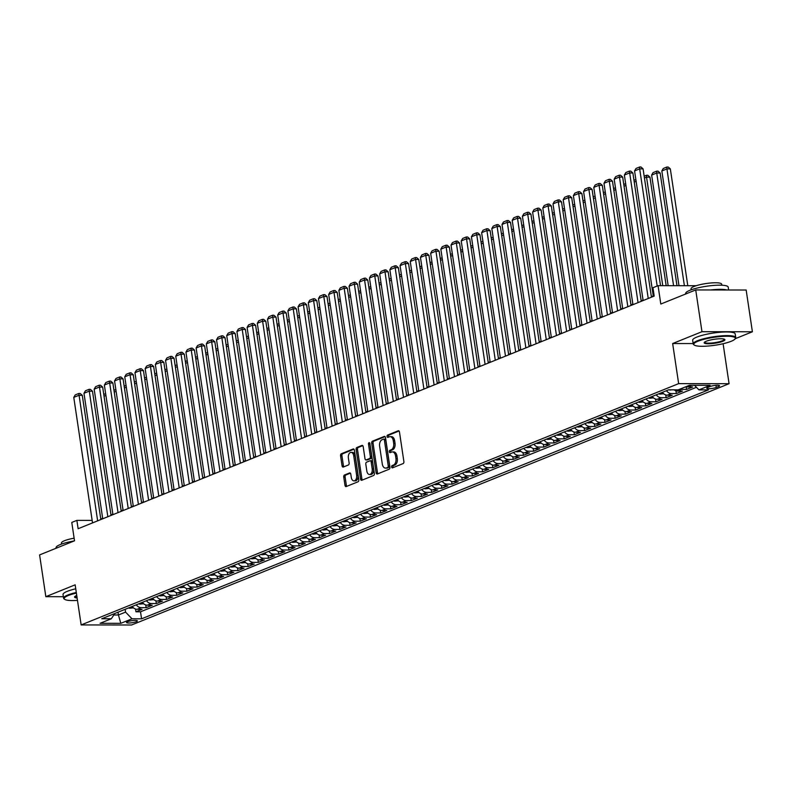 <?xml version="1.0" encoding="UTF-8"?>
<svg xmlns="http://www.w3.org/2000/svg" width="792" height="792" viewBox="0 0 792 792"><rect width="100%" height="100%" fill="white"/><g stroke="black" fill="none" stroke-linecap="round" stroke-linejoin="round"><path stroke-width="1.19" d="M391.624 467.003A1.178 0.723 -89.9 0 0 392.495 467.864L403.128 463.567A1.693 1.03 -89.9 0 0 403.88 461.528L399.475 432.016A1.693 1.03 -89.9 0 0 398.475 430.729A1.693 1.03 -89.9 0 0 398.228 430.779L387.595 435.075A1.178 0.723 -89.9 0 0 387.932 437.372L389.308 436.818A5.405 3.297 -89.9 0 1 390.1 436.659A5.405 3.297 -89.9 0 1 393.297 440.768L393.664 443.223A5.405 3.297 -89.9 0 1 391.248 449.767L389.872 450.321A1.178 0.723 -89.9 0 0 390.218 452.618L391.594 452.064A5.405 3.297 -89.9 0 1 392.387 451.905A5.405 3.297 -89.9 0 1 395.574 456.014L395.941 458.479A5.405 3.297 -89.9 0 1 393.525 465.013L392.149 465.567A1.178 0.723 -89.9 0 0 391.624 467.003M392.387 451.905L393.743 451.905A5.405 3.297 -89.9 0 1 396.94 456.014L397.307 458.479A5.405 3.297 -89.9 0 1 394.891 465.013L393.515 465.577A1.178 0.723 -89.9 0 0 393.188 467.587M399.039 431.006L388.951 435.075A1.178 0.723 -89.9 0 0 388.634 437.085M390.1 436.659L391.466 436.659A5.405 3.297 -89.9 0 1 394.663 440.768L395.03 443.233A5.405 3.297 -89.9 0 1 392.614 449.767L391.238 450.321A1.178 0.723 -89.9 0 0 390.911 452.331M136.333 621.7A5.504 1.049 171.5 0 0 137.412 620.878A5.504 1.049 171.5 0 0 133.61 620.453A5.504 1.049 171.5 0 0 127.611 621.69A5.504 1.049 171.5 0 0 126.522 622.512A5.504 1.049 171.5 0 0 130.324 622.938A5.504 1.049 171.5 0 0 136.333 621.7M344.5 474.992A1.693 1.03 -89.9 0 0 343.748 477.031L344.985 485.318A1.693 1.03 -89.9 0 0 345.985 486.595A1.693 1.03 -89.9 0 0 346.233 486.545L358.043 481.783A1.693 1.03 -89.9 0 0 358.796 479.734L354.39 450.222A1.693 1.03 -89.9 0 0 353.39 448.935A1.693 1.03 -89.9 0 0 353.143 448.985L341.332 453.757A1.693 1.03 -89.9 0 0 340.57 455.796L342.065 465.805A1.693 1.03 -89.9 0 0 343.065 467.082A1.693 1.03 -89.9 0 0 343.312 467.042L348.371 464.993A1.693 1.03 -89.9 0 0 349.123 462.954L348.381 457.994A4.514 2.752 -89.9 0 1 351.064 452.39A4.514 2.752 -89.9 0 1 353.737 455.826L356.638 475.259A4.514 2.752 -89.9 0 1 353.955 480.863A4.514 2.752 -89.9 0 1 351.292 477.428L350.807 474.18A1.693 1.03 -89.9 0 0 349.807 472.903A1.693 1.03 -89.9 0 0 349.559 472.953L344.5 474.992L345.866 474.992A1.693 1.03 -89.9 0 0 345.114 477.031L346.352 485.318A1.693 1.03 -89.9 0 0 346.787 486.328M735.253 338.699L752.4 331.779L701.969 331.7L695.722 289.941L660.805 304.039L658.053 285.665L652.954 287.724L654.202 296.079L78.121 528.729L76.874 520.374L71.775 522.433L74.517 540.807L39.6 554.915L45.837 596.673L63.37 596.703M701.969 331.7L672.656 343.54L678.645 383.635L81.15 624.928L75.151 584.833L45.837 596.673M376.111 472.745A1.693 1.03 -89.9 0 0 377.111 474.032A1.693 1.03 -89.9 0 0 377.358 473.982L389.169 469.21A1.693 1.03 -89.9 0 0 389.921 467.171L385.516 437.649A1.693 1.03 -89.9 0 0 384.516 436.372A1.693 1.03 -89.9 0 0 384.268 436.422L372.458 441.184A1.693 1.03 -89.9 0 0 371.695 443.233L376.111 472.745L377.477 472.745A1.693 1.03 -89.9 0 0 377.913 473.755M373.606 475.497L361.796 480.269A1.693 1.03 -89.9 0 1 361.548 480.318A1.693 1.03 -89.9 0 1 360.548 479.031L356.133 449.519A1.693 1.03 -89.9 0 1 356.895 447.47L361.944 445.431A1.693 1.03 -89.9 0 1 362.192 445.381A1.693 1.03 -89.9 0 1 363.191 446.668L364.983 458.637A1.693 1.03 -89.9 0 0 365.983 459.924A1.693 1.03 -89.9 0 0 366.231 459.875L369.577 458.518A1.693 1.03 -89.9 0 0 370.339 456.469L368.478 444.015A1.178 0.723 -89.9 0 1 369.874 443.441L374.359 473.448A1.693 1.03 -89.9 0 1 373.606 475.497M695.722 289.941L746.163 290.02L752.4 331.779M135.531 609.048L135.947 611.79L142.065 609.325L137.085 609.315L141.164 607.672A6.881 5.296 -112 0 1 136.274 604.821M145.728 604.93L146.144 607.672L152.262 605.207L147.282 605.197L151.361 603.553A6.881 5.296 -112 0 1 146.47 600.702M155.925 600.821L156.341 603.563L162.459 601.088L157.479 601.078L161.558 599.435A6.881 5.296 -112 0 1 156.667 596.584M166.122 596.703L166.538 599.445L172.656 596.97L167.676 596.96L171.755 595.317A6.881 5.296 -112 0 1 166.865 592.466M176.319 592.584L176.725 595.327L182.843 592.852L177.873 592.842L181.952 591.198A6.881 5.296 -112 0 1 177.061 588.347M186.516 588.466L186.922 591.208L193.04 588.733L188.07 588.723L192.149 587.08A6.881 5.296 -112 0 1 187.258 584.229M196.713 584.347L197.119 587.09L203.237 584.615L198.267 584.615L202.346 582.962A6.881 5.296 -112 0 1 197.456 580.11M206.91 580.229L207.316 582.971L213.434 580.496L208.464 580.496L212.543 578.843A6.881 5.296 -112 0 1 207.653 575.992M217.107 576.111L217.513 578.853L223.631 576.378L218.661 576.378L222.74 574.725A6.881 5.296 -112 0 1 217.85 571.873M227.304 571.992L227.71 574.735L233.828 572.269L228.848 572.26L232.927 570.606A6.881 5.296 -112 0 1 228.046 567.755M237.501 567.874L237.907 570.616L244.025 568.151L239.045 568.141L243.124 566.488A6.881 5.296 -112 0 1 238.234 563.637M247.698 563.755L248.104 566.498L254.222 564.033L249.242 564.023L253.321 562.379A6.881 5.296 -112 0 1 248.431 559.518M257.885 559.637L258.301 562.379L264.419 559.914L259.439 559.904L263.518 558.261A6.881 5.296 -112 0 1 258.628 555.41M268.082 555.519L268.498 558.261L274.616 555.796L269.636 555.786L273.715 554.143A6.881 5.296 -112 0 1 268.825 551.291M278.279 551.4L278.695 554.143L284.813 551.678L279.833 551.668L283.912 550.024A6.881 5.296 -112 0 1 279.022 547.173M288.476 547.292L288.892 550.034L295.01 547.559L290.03 547.549L294.109 545.906A6.881 5.296 -112 0 1 289.219 543.055M298.673 543.173L299.079 545.916L305.197 543.441L300.227 543.431L304.306 541.787A6.881 5.296 -112 0 1 299.416 538.936M308.87 539.055L309.276 541.797L315.394 539.322L310.424 539.312L314.503 537.669A6.881 5.296 -112 0 1 309.613 534.818M319.067 534.937L319.473 537.679L325.591 535.204L320.621 535.194L324.7 533.551A6.881 5.296 -112 0 1 319.81 530.699M329.264 530.818L329.67 533.561L335.788 531.086L330.818 531.086L334.897 529.432A6.881 5.296 -112 0 1 330.007 526.581M339.461 526.7L339.867 529.442L345.985 526.967L341.015 526.967L345.094 525.314A6.881 5.296 -112 0 1 340.204 522.463M349.658 522.581L350.064 525.324L356.182 522.849L351.202 522.849L355.281 521.195A6.881 5.296 -112 0 1 350.401 518.344M359.855 518.463L360.261 521.205L366.379 518.74L361.399 518.73L365.478 517.077A6.881 5.296 -112 0 1 360.588 514.226M370.052 514.345L370.458 517.087L376.576 514.622L371.596 514.612L375.675 512.959A6.881 5.296 -112 0 1 370.785 510.107M380.239 510.226L380.655 512.968L386.773 510.503L381.793 510.493L385.872 508.85A6.881 5.296 -112 0 1 380.982 505.989M390.436 506.108L390.852 508.85L396.97 506.385L391.99 506.375L396.069 504.732A6.881 5.296 -112 0 1 391.179 501.88M400.633 501.989L401.049 504.732L407.167 502.267L402.188 502.257L406.266 500.613A6.881 5.296 -112 0 1 401.376 497.762M410.83 497.871L411.246 500.613L417.364 498.148L412.385 498.138L416.463 496.495A6.881 5.296 -112 0 1 411.573 493.644M421.027 493.762L421.433 496.505L427.551 494.03L422.582 494.02L426.66 492.377A6.881 5.296 -112 0 1 421.77 489.525M431.224 489.644L431.63 492.386L437.748 489.911L432.778 489.901L436.857 488.258A6.881 5.296 -112 0 1 431.967 485.407M441.421 485.526L441.827 488.268L447.945 485.793L442.976 485.783L447.054 484.14A6.881 5.296 -112 0 1 442.164 481.288M451.618 481.407L452.024 484.15L458.142 481.675L453.173 481.665L457.251 480.021A6.881 5.296 -112 0 1 452.361 477.17M461.815 477.289L462.221 480.031L468.339 477.556L463.37 477.556L467.448 475.903A6.881 5.296 -112 0 1 462.558 473.052M472.012 473.171L472.418 475.913L478.536 473.438L473.557 473.438L477.635 471.784A6.881 5.296 -112 0 1 472.755 468.933M482.209 469.052L482.615 471.794L488.733 469.319L483.754 469.319L487.832 467.666A6.881 5.296 -112 0 1 482.942 464.815M492.406 464.934L492.812 467.676L498.93 465.211L493.951 465.201L498.029 463.548A6.881 5.296 -112 0 1 493.139 460.697M502.593 460.815L503.009 463.558L509.127 461.092L504.148 461.083L508.226 459.429A6.881 5.296 -112 0 1 503.336 456.578M512.79 456.697L513.206 459.439L519.324 456.974L514.345 456.964L518.423 455.321A6.881 5.296 -112 0 1 513.533 452.46M522.987 452.578L523.403 455.321L529.521 452.856L524.542 452.846L528.62 451.202A6.881 5.296 -112 0 1 523.73 448.351M533.184 448.46L533.6 451.202L539.718 448.737L534.739 448.727L538.817 447.084A6.881 5.296 -112 0 1 533.927 444.233M543.381 444.342L543.787 447.084L549.905 444.619L544.936 444.609L549.014 442.966A6.881 5.296 -112 0 1 544.124 440.114M553.578 440.223L553.984 442.976L560.102 440.5L555.133 440.491L559.211 438.847A6.881 5.296 -112 0 1 554.321 435.996M563.775 436.115L564.181 438.857L570.299 436.382L565.33 436.372L569.408 434.729A6.881 5.296 -112 0 1 564.518 431.878M573.972 431.996L574.378 434.739L580.496 432.264L575.527 432.254L579.605 430.61A6.881 5.296 -112 0 1 574.715 427.759M584.169 427.878L584.575 430.62L590.693 428.145L585.724 428.135L589.802 426.492A6.881 5.296 -112 0 1 584.912 423.641M594.366 423.76L594.772 426.502L600.89 424.027L595.911 424.027L599.989 422.374A6.881 5.296 -112 0 1 595.109 419.522M604.563 419.641L604.969 422.383L611.087 419.908L606.108 419.908L610.187 418.255A6.881 5.296 -112 0 1 605.296 415.404M614.75 415.523L615.166 418.265L621.284 415.79L616.305 415.79L620.384 414.137A6.881 5.296 -112 0 1 615.493 411.286M624.947 411.404L625.363 414.147L631.481 411.682L626.502 411.672L630.581 410.018A6.881 5.296 -112 0 1 625.69 407.167M635.144 407.286L635.56 410.028L641.678 407.563L636.699 407.553L640.778 405.9A6.881 5.296 -112 0 1 635.887 403.049M645.341 403.168L645.757 405.91L651.875 403.445L646.896 403.435L650.974 401.792A6.881 5.296 -112 0 1 646.084 398.93M655.538 399.049L655.954 401.792L662.072 399.326L657.093 399.317L661.172 397.673A6.881 5.296 -112 0 1 656.281 394.822M665.735 394.931L666.141 397.673L672.26 395.208L667.29 395.198L671.368 393.555A6.881 5.296 -112 0 1 666.478 390.703M675.932 390.812L676.338 393.555L682.457 391.09L677.487 391.08L681.566 389.436A6.881 5.296 -112 0 1 679.922 389.139M686.129 386.694L686.535 389.446L692.654 386.971L687.684 386.961A6.881 5.296 -112 0 1 686.04 386.664M710.048 386.536L707.801 387.437A5.336 1.02 171.5 0 0 706.751 388.228A5.336 1.02 171.5 0 0 710.434 388.654A5.336 1.02 171.5 0 0 716.255 387.446L718.502 386.546A5.336 1.02 171.5 0 0 719.552 385.753A5.336 1.02 171.5 0 0 715.869 385.328A5.336 1.02 171.5 0 0 710.048 386.536M678.645 383.635L729.076 383.704L131.581 624.997L81.15 624.928M135.947 611.79L140.511 611.8L141.56 618.819L708.464 389.872L698.93 389.862L694.534 385.308L691.763 385.318A6.881 5.296 -112 0 1 691.436 385.308M141.56 618.819L132.016 618.799L120.8 623.334L100.079 623.304L111.296 618.77L101.762 618.76L668.666 389.812L678.209 389.832L689.426 385.298L710.137 385.328L698.93 389.862M686.535 389.446L681.566 389.436M676.338 393.555L671.368 393.555M666.141 397.673L661.172 397.673M655.954 401.792L650.974 401.792M645.757 405.91L640.778 405.9M635.56 410.028L630.581 410.018M625.363 414.147L620.384 414.137M615.166 418.265L610.187 418.255M604.969 422.383L599.989 422.374M594.772 426.502L589.802 426.492M584.575 430.62L579.605 430.61M574.378 434.739L569.408 434.729M564.181 438.857L559.211 438.847M553.984 442.976L549.014 442.966M543.787 447.084L538.817 447.084M533.6 451.202L528.62 451.202M523.403 455.321L518.423 455.321M513.206 459.439L508.226 459.429M503.009 463.558L498.029 463.548M492.812 467.676L487.832 467.666M482.615 471.794L477.635 471.784M472.418 475.913L467.448 475.903M462.221 480.031L457.251 480.021M452.024 484.15L447.054 484.14M441.827 488.268L436.857 488.258M431.63 492.386L426.66 492.377M421.433 496.505L416.463 496.495M411.246 500.613L406.266 500.613M401.049 504.732L396.069 504.732M390.852 508.85L385.872 508.85M380.655 512.968L375.675 512.959M370.458 517.087L365.478 517.077M360.261 521.205L355.281 521.195M350.064 525.324L345.094 525.314M339.867 529.442L334.897 529.432M329.67 533.561L324.7 533.551M319.473 537.679L314.503 537.669M309.276 541.797L304.306 541.787M299.079 545.916L294.109 545.906M288.892 550.034L283.912 550.024M278.695 554.143L273.715 554.143M268.498 558.261L263.518 558.261M258.301 562.379L253.321 562.379M248.104 566.498L243.124 566.488M237.907 570.616L232.927 570.606M227.71 574.735L222.74 574.725M217.513 578.853L212.543 578.843M207.316 582.971L202.346 582.962M197.119 587.09L192.149 587.08M186.922 591.208L181.952 591.198M176.725 595.327L171.755 595.317M166.538 599.445L161.558 599.435M156.341 603.563L151.361 603.553M146.144 607.672L141.164 607.672M140.511 611.8L696.445 387.288M118.008 612.196L118.434 614.998L125.572 612.117L125.146 609.315M723.106 343.718L729.076 383.704M92.159 520.394L76.874 520.374M653.251 295.901L651.361 296.663M643.054 300.019L641.164 300.782M632.857 304.138L630.967 304.89M622.661 308.246L620.77 309.009M612.463 312.365L610.582 313.127M602.267 316.483L600.386 317.245M592.069 320.602L590.188 321.364M581.872 324.72L579.991 325.482M571.676 328.838L569.794 329.601M561.478 332.957L559.597 333.719M551.282 337.075L549.401 337.837M541.094 341.194L539.203 341.956M530.897 345.312L529.007 346.074M520.7 349.43L518.809 350.193M510.503 353.549L508.613 354.311M500.306 357.667L498.416 358.42M490.109 361.776L488.228 362.538M479.912 365.894L478.031 366.656M469.715 370.012L467.834 370.775M459.518 374.131L457.637 374.893M449.321 378.249L447.44 379.012M439.124 382.368L437.243 383.13M428.927 386.486L427.046 387.248M418.74 390.605L416.849 391.367M408.543 394.723L406.652 395.485M398.346 398.841L396.455 399.604M388.149 402.96L386.258 403.722M377.952 407.078L376.061 407.84M367.755 411.197L365.874 411.949M357.558 415.315L355.677 416.067M347.361 419.423L345.48 420.186M337.164 423.542L335.283 424.304M326.967 427.66L325.086 428.423M316.77 431.779L314.889 432.541M306.573 435.897L304.692 436.659M296.386 440.015L294.495 440.778M286.189 444.134L284.298 444.896M275.992 448.252L274.101 449.014M265.795 452.371L263.904 453.133M255.598 456.489L253.707 457.251M245.401 460.607L243.52 461.37M235.204 464.726L233.323 465.478M225.007 468.844L223.126 469.597M214.81 472.953L212.929 473.715M204.613 477.071L202.732 477.833M194.416 481.19L192.535 481.952M184.219 485.308L182.338 486.07M174.032 489.426L172.141 490.189M163.835 493.545L161.944 494.307M153.638 497.663L151.747 498.425M143.441 501.781L141.55 502.544M133.244 505.9L131.353 506.662M123.047 510.018L121.166 510.781M112.85 514.137L110.969 514.899M102.653 518.255L100.772 519.008M696.158 285.724L658.053 285.665M113.82 614.988L118.434 614.998L120.8 623.334M674.121 389.822A6.881 5.296 68 0 0 677.487 391.08M662.399 392.347A6.881 5.296 68 0 0 667.29 395.198M652.202 396.465A6.881 5.296 68 0 0 657.093 399.317M642.005 400.584A6.881 5.296 68 0 0 646.896 403.435M631.808 404.702A6.881 5.296 68 0 0 636.699 407.553M621.611 408.82A6.881 5.296 68 0 0 626.502 411.672M611.414 412.939A6.881 5.296 68 0 0 616.305 415.79M601.217 417.047A6.881 5.296 68 0 0 606.108 419.908M591.03 421.166A6.881 5.296 68 0 0 595.911 424.027M580.833 425.284A6.881 5.296 68 0 0 585.724 428.135M570.636 429.403A6.881 5.296 68 0 0 575.527 432.254M560.439 433.521A6.881 5.296 68 0 0 565.33 436.372M550.242 437.639A6.881 5.296 68 0 0 555.133 440.491M540.045 441.758A6.881 5.296 68 0 0 544.936 444.609M529.848 445.876A6.881 5.296 68 0 0 534.739 448.727M519.651 449.995A6.881 5.296 68 0 0 524.542 452.846M509.454 454.113A6.881 5.296 68 0 0 514.345 456.964M499.257 458.231A6.881 5.296 68 0 0 504.148 461.083M489.06 462.35A6.881 5.296 68 0 0 493.951 465.201M478.863 466.468A6.881 5.296 68 0 0 483.754 469.319M468.676 470.587A6.881 5.296 68 0 0 473.557 473.438M458.479 474.695A6.881 5.296 68 0 0 463.37 477.556M448.282 478.813A6.881 5.296 68 0 0 453.173 481.665M438.085 482.932A6.881 5.296 68 0 0 442.976 485.783M427.888 487.05A6.881 5.296 68 0 0 432.778 489.901M417.691 491.169A6.881 5.296 68 0 0 422.582 494.02M407.494 495.287A6.881 5.296 68 0 0 412.385 498.138M397.297 499.405A6.881 5.296 68 0 0 402.188 502.257M387.1 503.524A6.881 5.296 68 0 0 391.99 506.375M376.903 507.642A6.881 5.296 68 0 0 381.793 510.493M366.706 511.761A6.881 5.296 68 0 0 371.596 514.612M356.509 515.879A6.881 5.296 68 0 0 361.399 518.73M346.322 519.997A6.881 5.296 68 0 0 351.202 522.849M336.125 524.116A6.881 5.296 68 0 0 341.015 526.967M325.928 528.224A6.881 5.296 68 0 0 330.818 531.086M315.731 532.343A6.881 5.296 68 0 0 320.621 535.194M305.534 536.461A6.881 5.296 68 0 0 310.424 539.312M295.337 540.58A6.881 5.296 68 0 0 300.227 543.431M285.14 544.698A6.881 5.296 68 0 0 290.03 547.549M274.943 548.816A6.881 5.296 68 0 0 279.833 551.668M264.746 552.935A6.881 5.296 68 0 0 269.636 555.786M254.549 557.053A6.881 5.296 68 0 0 259.439 559.904M244.352 561.172A6.881 5.296 68 0 0 249.242 564.023M234.155 565.29A6.881 5.296 68 0 0 239.045 568.141M223.968 569.408A6.881 5.296 68 0 0 228.848 572.26M213.771 573.527A6.881 5.296 68 0 0 218.661 576.378M203.574 577.645A6.881 5.296 68 0 0 208.464 580.496M193.377 581.754A6.881 5.296 68 0 0 198.267 584.615M183.18 585.872A6.881 5.296 68 0 0 188.07 588.723M172.983 589.99A6.881 5.296 68 0 0 177.873 592.842M162.786 594.109A6.881 5.296 68 0 0 167.676 596.96M152.589 598.227A6.881 5.296 68 0 0 157.479 601.078M142.392 602.346A6.881 5.296 68 0 0 147.282 605.197M111.296 618.77L114.83 613.473M132.195 606.464A6.881 5.296 68 0 0 137.085 609.315M125.572 612.117L132.016 618.799M672.656 343.54L693.149 343.57M385.07 436.639L373.814 441.184A1.693 1.03 -89.9 0 0 373.062 443.233L377.477 472.745M387.724 467.359A1.178 0.723 -89.9 0 0 388.248 465.934L384.377 440.025A1.178 0.723 -89.9 0 0 383.506 439.154L382.061 439.748A5.405 3.297 -89.9 0 0 379.635 446.282L382.288 463.993A5.405 3.297 -89.9 0 0 385.476 468.102A5.405 3.297 -89.9 0 0 386.268 467.943L389.09 467.359A1.178 0.723 -89.9 0 0 389.615 465.934L388.248 465.934M383.853 439.154L384.872 439.164A1.178 0.723 -89.9 0 1 385.744 440.025L389.615 465.934M385.476 468.102L386.842 468.102A5.405 3.297 -89.9 0 0 387.635 467.943L386.268 467.943M389.09 467.359L387.635 467.943M362.756 445.658L358.251 447.47A1.693 1.03 -89.9 0 0 357.499 449.519L361.914 479.031A1.693 1.03 -89.9 0 0 362.35 480.041M367.092 459.875A1.693 1.03 -89.9 0 0 367.339 459.924A1.693 1.03 -89.9 0 0 367.587 459.875L370.943 458.518A1.693 1.03 -89.9 0 0 371.695 456.479L369.834 444.015L368.478 444.015M369.854 443.342A1.178 0.723 -89.9 0 0 369.834 444.015M366.835 471.052A4.514 2.752 -89.9 0 0 369.508 474.487A4.514 2.752 -89.9 0 0 372.19 468.894L371.171 462.043A1.693 1.03 -89.9 0 0 370.171 460.766A1.693 1.03 -89.9 0 0 369.923 460.815L366.567 462.162A1.693 1.03 -89.9 0 0 365.815 464.211L366.835 471.052M369.508 474.487L370.874 474.497A4.514 2.752 -89.9 0 0 373.557 468.894L372.19 468.894M371.29 460.815A1.693 1.03 -89.9 0 1 371.537 460.766A1.693 1.03 -89.9 0 1 372.537 462.053L373.557 468.894M350.371 473.171L345.866 474.992M353.955 480.863L355.321 480.863A4.514 2.752 -89.9 0 0 358.004 475.259L356.638 475.259M351.064 452.39L352.43 452.4A4.514 2.752 -89.9 0 1 355.103 455.836L358.004 475.259M353.945 449.212L342.688 453.757A1.693 1.03 -89.9 0 0 341.936 455.806L343.431 465.805A1.693 1.03 -89.9 0 0 343.867 466.815M687.793 285.714L670.339 168.904L666.933 168.904L684.387 285.704M678.982 285.704L661.835 170.963L663.29 168.478L666.864 167.043L668.23 167.043L670.339 168.904M666.864 167.043L666.933 168.904L661.835 170.963M653.331 296.436L634.57 170.914L639.669 168.864L643.074 168.864L640.966 167.003L639.599 167.003L639.669 168.864L657.182 286.021M660.528 285.674L643.074 168.864M634.57 170.914L636.035 168.439L639.599 167.003M731.184 341.293A20.988 4 171.5 0 0 735.035 338.996A20.988 4 171.5 0 0 722.72 336.382A20.988 4 171.5 0 0 697.92 341.243A20.988 4 171.5 0 0 694.297 345.074A20.988 4 171.5 0 0 710.236 345.837A20.988 4 171.5 0 0 731.184 341.293M694.297 345.074L693.733 344.668A21.503 4.089 -8.5 0 1 693.208 343.946A21.503 4.089 -8.5 0 1 697.435 340.738A21.503 4.089 -8.5 0 1 720.908 335.897A21.503 4.089 -8.5 0 1 735.748 337.59A21.503 4.089 -8.5 0 1 735.461 338.432L735.035 338.996M722.868 341.283A10.494 2 -8.5 0 1 710.464 343.718A10.494 2 -8.5 0 1 704.316 342.411A10.494 2 -8.5 0 1 706.236 341.253A10.494 2 -8.5 0 1 716.711 338.986A10.494 2 -8.5 0 1 724.68 339.362A10.494 2 -8.5 0 1 722.868 341.283M704.613 342.114A9.979 1.901 171.5 0 0 704.603 342.243A9.979 1.901 171.5 0 0 711.493 343.025A9.979 1.901 171.5 0 0 722.383 340.778A9.979 1.901 171.5 0 0 724.343 339.293A9.979 1.901 171.5 0 0 724.304 339.174M685.743 293.971L685.664 293.495A21.503 4.089 -8.5 0 1 689.901 290.298A21.503 4.089 -8.5 0 1 713.364 285.447A21.503 4.089 -8.5 0 1 728.204 287.14L728.63 289.991M710.612 289.961A21.503 4.089 -8.5 0 1 726.898 289.991M691.208 289.803L691.05 288.763A15.484 2.95 -8.5 0 1 694.099 286.457A15.484 2.95 -8.5 0 1 710.988 282.972A15.484 2.95 -8.5 0 1 721.68 284.189L721.829 285.219M693.208 343.946L692.654 340.273A21.503 4.089 -8.5 0 1 696.891 337.065A21.503 4.089 -8.5 0 1 720.354 332.224A21.503 4.089 -8.5 0 1 735.194 333.917L735.748 337.59M76.388 593.089A20.988 4 171.5 0 0 68.31 595.505A20.988 4 171.5 0 0 64.687 599.346A20.988 4 171.5 0 0 77.477 600.376M64.687 599.346L64.112 598.94A21.503 4.089 -8.5 0 1 63.598 598.207A21.503 4.089 -8.5 0 1 67.825 595.01A21.503 4.089 -8.5 0 1 76.299 592.475M77.121 597.99A10.494 2 -8.5 0 1 74.695 596.673A10.494 2 -8.5 0 1 76.626 595.525A10.494 2 -8.5 0 1 76.745 595.475M74.992 596.386A9.979 1.901 171.5 0 0 74.992 596.505A9.979 1.901 171.5 0 0 77.022 597.326M56.123 548.242L56.054 547.767A21.503 4.089 -8.5 0 1 60.281 544.559A21.503 4.089 -8.5 0 1 74.181 540.946M61.588 544.064L61.439 543.035A15.484 2.95 -8.5 0 1 64.479 540.728A15.484 2.95 -8.5 0 1 74.131 538.184M63.598 598.207L63.043 594.535A21.503 4.089 -8.5 0 1 67.27 591.337A21.503 4.089 -8.5 0 1 75.745 588.803M676.982 285.694L660.142 173.022L656.736 173.022L673.576 285.694M668.161 285.684L651.638 175.082L653.093 172.597L656.667 171.161L658.033 171.161L660.142 173.022M656.667 171.161L656.736 173.022L651.638 175.082M666.171 285.684L649.945 177.141L646.539 177.141L662.755 285.674M671.824 389.822L670.151 390.001A4.564 3.505 -112 0 1 669.161 389.812M644.173 176.2L646.47 175.28L646.539 177.141L644.441 177.982M646.47 175.28L647.836 175.28L649.945 177.141M663.647 393.723L659.954 394.119A4.564 3.505 -112 0 1 658.706 393.832M660.647 393.05A4.564 3.505 68 0 0 660.835 393.129L662.062 392.634A4.564 3.505 -112 0 1 661.874 392.555M636.124 181.338L634.243 182.101M633.976 180.319L635.857 179.556M653.459 397.832L649.757 398.237A4.564 3.505 -112 0 1 648.509 397.95M650.45 397.168A4.564 3.505 68 0 0 650.638 397.247L651.865 396.752A4.564 3.505 -112 0 1 651.677 396.673M625.928 185.457L624.047 186.219M623.779 184.437L625.66 183.675M643.134 300.554L624.373 175.032L629.472 172.973L632.877 172.983L630.769 171.121L629.402 171.112L648.232 298.495M651.44 297.198L632.877 172.983M624.373 175.032L625.838 172.557L629.402 171.112M632.937 304.673L614.176 179.15L619.275 177.091L622.68 177.101L620.572 175.24L619.205 175.23L638.035 302.613M641.243 301.316L622.68 177.101M614.176 179.15L615.641 176.675L619.205 175.23M622.74 308.791L603.979 183.269L609.078 181.21L612.483 181.22L610.375 179.348L609.008 179.348L627.838 306.732M631.046 305.435L612.483 181.22M603.979 183.269L605.444 180.794L609.008 179.348M612.543 312.909L593.782 187.387L598.881 185.328L602.286 185.338L600.178 183.467L598.811 183.467L617.641 310.85M620.859 309.553L602.286 185.338M593.782 187.387L595.247 184.912L598.811 183.467M643.262 401.95L639.56 402.356A4.564 3.505 -112 0 1 638.322 402.069M640.253 401.287A4.564 3.505 68 0 0 640.451 401.366L641.668 400.871A4.564 3.505 -112 0 1 641.48 400.792M615.731 189.575L613.849 190.337M613.582 188.555L615.473 187.793M602.346 317.018L583.585 191.506L588.684 189.446L592.089 189.456L589.981 187.585L588.624 187.585L607.444 314.968M610.662 313.662L592.089 189.456M583.585 191.506L585.05 189.031L588.624 187.585M633.065 406.068L629.363 406.474A4.564 3.505 -112 0 1 628.125 406.187M630.056 405.405A4.564 3.505 68 0 0 630.254 405.484L631.471 404.989A4.564 3.505 -112 0 1 631.283 404.91M605.534 193.694L603.653 194.456M603.385 192.674L605.276 191.911M592.149 321.136L573.388 195.624L578.487 193.565L581.902 193.575L579.784 191.704L578.427 191.704L597.247 319.077M600.465 317.78L581.902 193.575M573.388 195.624L574.853 193.149L578.427 191.704M622.868 410.187L619.166 410.593A4.564 3.505 -112 0 1 617.928 410.305M619.859 409.523A4.564 3.505 68 0 0 620.057 409.603L621.274 409.108A4.564 3.505 -112 0 1 621.086 409.028M595.346 197.812L593.456 198.574M593.188 196.792L595.079 196.03M581.952 325.255L563.191 199.742L568.29 197.683L571.705 197.683L569.587 195.822L568.23 195.822L587.05 323.195M590.268 321.898L571.705 197.683M563.191 199.742L564.656 197.267L568.23 195.822M612.671 414.305L608.969 414.711A4.564 3.505 -112 0 1 607.731 414.424M609.662 413.642A4.564 3.505 68 0 0 609.86 413.721L611.077 413.226A4.564 3.505 -112 0 1 610.889 413.147M585.149 201.93L583.259 202.693M582.991 200.911L584.882 200.148M571.755 329.373L553.004 203.861L558.103 201.802L561.508 201.802L559.39 199.94L558.033 199.94L576.853 327.314M580.071 326.017L561.508 201.802M553.004 203.861L554.459 201.376L558.033 199.94M602.474 418.423L598.782 418.829A4.564 3.505 -112 0 1 597.534 418.542M599.475 417.76A4.564 3.505 68 0 0 599.663 417.839L600.88 417.344A4.564 3.505 -112 0 1 600.692 417.265M574.952 206.049L573.062 206.811M572.794 205.029L574.685 204.267M561.558 333.491L542.807 207.979L547.906 205.92L551.311 205.92L549.202 204.059L547.836 204.059L566.656 331.432M569.874 330.135L551.311 205.92M542.807 207.979L544.262 205.494L547.836 204.059M592.277 422.542L588.585 422.948A4.564 3.505 -112 0 1 587.337 422.661M589.278 421.879A4.564 3.505 68 0 0 589.466 421.958L590.693 421.463A4.564 3.505 -112 0 1 590.495 421.384M564.755 210.167L562.864 210.929M562.607 209.147L564.488 208.385M551.371 337.61L532.61 212.098L537.709 210.038L541.114 210.038L539.005 208.177L537.639 208.177L556.459 335.551M559.677 334.254L541.114 210.038M532.61 212.098L534.065 209.613L537.639 208.177M582.08 426.66L578.388 427.056A4.564 3.505 -112 0 1 577.14 426.779M579.081 425.997A4.564 3.505 68 0 0 579.269 426.076L580.496 425.581A4.564 3.505 -112 0 1 580.298 425.502M554.558 214.285L552.668 215.038M552.41 213.266L554.291 212.504M541.174 341.728L522.413 216.216L527.512 214.157L530.917 214.157L528.808 212.296L527.442 212.296L546.272 339.669M549.48 338.372L530.917 214.157M522.413 216.216L523.878 213.731L527.442 212.296M571.883 430.779L568.191 431.175A4.564 3.505 -112 0 1 566.943 430.897M568.884 430.115A4.564 3.505 68 0 0 569.072 430.185L570.299 429.7A4.564 3.505 -112 0 1 570.101 429.62M544.361 218.394L542.48 219.156M542.213 217.384L544.094 216.622M530.977 345.847L512.216 220.334L517.315 218.275L520.72 218.275L518.611 216.414L517.245 216.414L536.075 343.787M539.283 342.49L520.72 218.275M512.216 220.334L513.681 217.85L517.245 216.414M520.78 349.965L502.019 224.443L507.118 222.394L510.523 222.394L508.414 220.532L507.048 220.532L525.878 347.906M529.086 346.609L510.523 222.394M502.019 224.443L503.484 221.968L507.048 220.532M510.583 354.083L491.822 228.561L496.921 226.502L500.326 226.512L498.217 224.651L496.851 224.641L515.681 352.024M518.889 350.727L500.326 226.512M491.822 228.561L493.287 226.086L496.851 224.641M561.686 434.897L557.994 435.293A4.564 3.505 -112 0 1 556.746 435.016M558.687 434.234A4.564 3.505 68 0 0 558.875 434.303L560.102 433.808A4.564 3.505 -112 0 1 559.904 433.739M534.164 222.512L532.283 223.275M532.016 221.493L533.897 220.74M551.489 439.015L547.797 439.412A4.564 3.505 -112 0 1 546.549 439.134M548.49 438.352A4.564 3.505 68 0 0 548.678 438.422L549.905 437.927A4.564 3.505 -112 0 1 549.717 437.857M523.967 226.631L522.086 227.393M521.819 225.611L523.7 224.849M541.292 443.134L537.6 443.53A4.564 3.505 -112 0 1 536.352 443.253M538.293 442.461A4.564 3.505 68 0 0 538.481 442.54L539.708 442.045A4.564 3.505 -112 0 1 539.52 441.976M513.77 230.749L511.889 231.511M511.622 229.73L513.503 228.967M500.386 358.202L481.625 232.68L486.724 230.62L490.129 230.63L488.02 228.769L486.654 228.759L505.484 356.143M508.692 354.846L490.129 230.63M481.625 232.68L483.09 230.205L486.654 228.759M531.105 447.252L527.403 447.648A4.564 3.505 -112 0 1 526.155 447.361M528.096 446.579A4.564 3.505 68 0 0 528.284 446.658L529.511 446.163A4.564 3.505 -112 0 1 529.323 446.094M503.573 234.868L501.692 235.63M501.425 233.848L503.306 233.086M490.189 362.32L471.428 236.798L476.527 234.739L479.932 234.749L477.823 232.878L476.457 232.878L495.287 360.261M498.505 358.964L479.932 234.749M471.428 236.798L472.893 234.323L476.457 232.878M520.908 451.361L517.206 451.767A4.564 3.505 -112 0 1 515.968 451.48M517.899 450.697A4.564 3.505 68 0 0 518.097 450.777L519.314 450.282A4.564 3.505 -112 0 1 519.126 450.202M493.376 238.986L491.495 239.748M491.228 237.966L493.119 237.204M479.992 366.439L461.231 240.916L466.33 238.857L469.735 238.867L467.627 236.996L466.27 236.996L485.09 364.379M488.308 363.082L469.735 238.867M461.231 240.916L462.696 238.441L466.27 236.996M510.711 455.479L507.009 455.885A4.564 3.505 -112 0 1 505.771 455.598M507.702 454.816A4.564 3.505 68 0 0 507.9 454.895L509.117 454.4A4.564 3.505 -112 0 1 508.929 454.321M483.179 243.104L481.298 243.867M481.031 242.085L482.922 241.322M469.795 370.547L451.034 245.035L456.133 242.976L459.548 242.986L457.43 241.115L456.073 241.115L474.893 368.498M478.111 367.191L459.548 242.986M451.034 245.035L452.499 242.56L456.073 241.115M500.514 459.598L496.812 460.003A4.564 3.505 -112 0 1 495.574 459.716M497.505 458.934A4.564 3.505 68 0 0 497.703 459.013L498.92 458.518A4.564 3.505 -112 0 1 498.732 458.439M472.992 247.223L471.101 247.985M470.834 246.203L472.725 245.441M459.598 374.666L440.837 249.153L445.936 247.094L449.351 247.104L447.233 245.233L445.876 245.233L464.696 372.606M467.914 371.309L449.351 247.104M440.837 249.153L442.302 246.678L445.876 245.233M490.317 463.716L486.615 464.122A4.564 3.505 -112 0 1 485.377 463.835M487.308 463.053A4.564 3.505 68 0 0 487.506 463.132L488.723 462.637A4.564 3.505 -112 0 1 488.535 462.558M462.795 251.341L460.904 252.103M460.637 250.321L462.528 249.559M449.401 378.784L430.65 253.272L435.748 251.213L439.154 251.222L437.036 249.351L435.679 249.351L454.499 376.725M457.717 375.428L439.154 251.222M430.65 253.272L432.105 250.797L435.679 249.351M480.12 467.834L476.428 468.24A4.564 3.505 -112 0 1 475.18 467.953M477.121 467.171A4.564 3.505 68 0 0 477.309 467.25L478.526 466.755A4.564 3.505 -112 0 1 478.338 466.676M452.598 255.46L450.707 256.222M450.44 254.44L452.331 253.678M439.204 382.902L420.453 257.39L425.552 255.331L428.957 255.331L426.848 253.47L425.482 253.47L444.302 380.843M447.52 379.546L428.957 255.331M420.453 257.39L421.908 254.905L425.482 253.47M469.923 471.953L466.231 472.359A4.564 3.505 -112 0 1 464.983 472.072M466.924 471.29A4.564 3.505 68 0 0 467.112 471.369L468.339 470.874A4.564 3.505 -112 0 1 468.141 470.795M442.401 259.578L440.51 260.34M440.253 258.558L442.134 257.796M429.017 387.021L410.256 261.508L415.355 259.449L418.76 259.449L416.651 257.588L415.285 257.588L434.105 384.962M437.323 383.665L418.76 259.449M410.256 261.508L411.711 259.024L415.285 257.588M459.726 476.071L456.034 476.477A4.564 3.505 -112 0 1 454.786 476.19M456.727 475.408A4.564 3.505 68 0 0 456.915 475.487L458.142 474.992A4.564 3.505 -112 0 1 457.944 474.913M432.204 263.696L430.313 264.459M430.056 262.677L431.937 261.914M449.529 480.19L445.837 480.586A4.564 3.505 -112 0 1 444.589 480.308M446.53 479.526A4.564 3.505 68 0 0 446.718 479.606L447.945 479.111A4.564 3.505 -112 0 1 447.747 479.031M422.007 267.815L420.126 268.567M419.859 266.795L421.74 266.033M439.332 484.308L435.64 484.704A4.564 3.505 -112 0 1 434.392 484.427M436.333 483.645A4.564 3.505 68 0 0 436.521 483.714L437.748 483.229A4.564 3.505 -112 0 1 437.55 483.15M411.81 271.923L409.929 272.686M409.662 270.913L411.543 270.151M418.82 391.139L400.059 265.627L405.157 263.568L408.563 263.568L406.454 261.707L405.088 261.707L423.918 389.08M427.126 387.783L408.563 263.568M400.059 265.627L401.524 263.142L405.088 261.707M408.623 395.257L389.862 269.745L394.96 267.686L398.366 267.686L396.257 265.825L394.891 265.825L413.721 393.198M416.929 391.901L398.366 267.686M389.862 269.745L391.327 267.26L394.891 265.825M398.425 399.376L379.665 273.864L384.763 271.805L388.169 271.805L386.06 269.943L384.694 269.943L403.524 397.317M406.732 396.02L388.169 271.805M379.665 273.864L381.13 271.379L384.694 269.943M429.135 488.426L425.443 488.822A4.564 3.505 -112 0 1 424.195 488.545M426.136 487.763A4.564 3.505 68 0 0 426.324 487.832L427.551 487.337A4.564 3.505 -112 0 1 427.363 487.268M401.613 276.042L399.732 276.804M399.465 275.022L401.346 274.27M388.228 403.494L369.468 277.972L374.567 275.923L377.972 275.923L375.863 274.062L374.497 274.062L393.327 401.435M396.535 400.138L377.972 275.923M369.468 277.972L370.933 275.497L374.497 274.062M418.938 492.545L415.246 492.941A4.564 3.505 -112 0 1 413.998 492.664M415.939 491.882A4.564 3.505 68 0 0 416.127 491.951L417.354 491.456A4.564 3.505 -112 0 1 417.166 491.387M391.416 280.16L389.535 280.922M389.268 279.14L391.149 278.378M378.031 407.613L359.271 282.091L364.37 280.031L367.775 280.041L365.666 278.18L364.3 278.17L383.13 405.553M386.338 404.257L367.775 280.041M359.271 282.091L360.736 279.616L364.3 278.17M408.751 496.663L405.049 497.059A4.564 3.505 -112 0 1 403.801 496.782M405.742 495.99A4.564 3.505 68 0 0 405.93 496.069L407.157 495.574A4.564 3.505 -112 0 1 406.969 495.505M381.219 284.278L379.338 285.041M379.071 283.259L380.952 282.497M367.834 411.731L349.074 286.209L354.173 284.15L357.578 284.16L355.469 282.298L354.103 282.289L372.933 409.672M376.15 408.375L357.578 284.16M349.074 286.209L350.539 283.734L354.103 282.289M398.554 500.782L394.852 501.178A4.564 3.505 -112 0 1 393.614 500.89M395.545 500.108A4.564 3.505 68 0 0 395.743 500.188L396.96 499.693A4.564 3.505 -112 0 1 396.772 499.623M371.022 288.397L369.141 289.159M368.874 287.377L370.765 286.615M357.637 415.85L338.877 290.327L343.976 288.268L347.381 288.278L345.272 286.417L343.916 286.407L362.736 413.79M365.953 412.493L347.381 288.278M338.877 290.327L340.342 287.852L343.916 286.407M388.357 504.89L384.655 505.296A4.564 3.505 -112 0 1 383.417 505.009M385.348 504.227A4.564 3.505 68 0 0 385.546 504.306L386.763 503.811A4.564 3.505 -112 0 1 386.575 503.732M360.825 292.515L358.944 293.278M358.677 291.496L360.568 290.733M378.16 509.008L374.458 509.414A4.564 3.505 -112 0 1 373.22 509.127M375.151 508.345A4.564 3.505 68 0 0 375.349 508.424L376.566 507.929A4.564 3.505 -112 0 1 376.378 507.85M350.638 296.634L348.747 297.396M348.48 295.614L350.371 294.852M367.963 513.127L364.261 513.533A4.564 3.505 -112 0 1 363.023 513.246M364.954 512.464A4.564 3.505 68 0 0 365.152 512.543L366.369 512.048A4.564 3.505 -112 0 1 366.181 511.969M340.441 300.752L338.55 301.514M338.283 299.732L340.174 298.97M347.44 419.968L328.68 294.446L333.778 292.387L337.194 292.397L335.075 290.525L333.719 290.525L352.539 417.909M355.757 416.612L337.194 292.397M328.68 294.446L330.145 291.971L333.719 290.525M337.243 424.076L318.483 298.564L323.582 296.505L326.997 296.515L324.878 294.644L323.522 294.644L342.342 422.027M345.56 420.72L326.997 296.515M318.483 298.564L319.948 296.089L323.522 294.644M327.047 428.195L308.296 302.683L313.394 300.623L316.8 300.633L314.681 298.762L313.325 298.762L332.145 426.136M335.363 424.839L316.8 300.633M308.296 302.683L309.751 300.208L313.325 298.762M357.766 517.245L354.073 517.651A4.564 3.505 -112 0 1 352.826 517.364M354.767 516.582A4.564 3.505 68 0 0 354.955 516.661L356.172 516.166A4.564 3.505 -112 0 1 355.984 516.087M330.244 304.87L328.353 305.633M328.086 303.851L329.977 303.088M316.85 432.313L298.099 306.801L303.197 304.742L306.603 304.752L304.494 302.881L303.128 302.881L321.948 430.254M325.166 428.957L306.603 304.752M298.099 306.801L299.554 304.326L303.128 302.881M347.569 521.364L343.877 521.77A4.564 3.505 -112 0 1 342.629 521.482M344.57 520.7A4.564 3.505 68 0 0 344.758 520.78L345.985 520.285A4.564 3.505 -112 0 1 345.787 520.205M320.047 308.989L318.156 309.751M317.899 307.969L319.78 307.207M306.662 436.432L287.902 310.919L293 308.86L296.406 308.86L294.297 306.999L292.931 306.999L311.751 434.372M314.968 433.075L296.406 308.86M287.902 310.919L289.357 308.435L292.931 306.999M337.372 525.482L333.68 525.888A4.564 3.505 -112 0 1 332.432 525.601M334.373 524.819A4.564 3.505 68 0 0 334.561 524.898L335.788 524.403A4.564 3.505 -112 0 1 335.59 524.324M309.85 313.107L307.959 313.87M307.702 312.088L309.583 311.325M296.465 440.55L277.705 315.038L282.803 312.979L286.209 312.979L284.1 311.117L282.734 311.117L301.564 438.491M304.772 437.194L286.209 312.979M277.705 315.038L279.17 312.553L282.734 311.117M327.175 529.601L323.483 530.006A4.564 3.505 -112 0 1 322.235 529.719M324.175 528.937A4.564 3.505 68 0 0 324.364 529.016L325.591 528.521A4.564 3.505 -112 0 1 325.393 528.442M299.653 317.226L297.772 317.988M297.505 316.206L299.386 315.444M286.268 444.668L267.508 319.156L272.606 317.097L276.012 317.097L273.903 315.236L272.537 315.236L291.367 442.609M294.575 441.312L276.012 317.097M267.508 319.156L268.973 316.671L272.537 315.236M316.978 533.719L313.286 534.125A4.564 3.505 -112 0 1 312.038 533.838M313.978 533.056A4.564 3.505 68 0 0 314.167 533.135L315.394 532.64A4.564 3.505 -112 0 1 315.196 532.561M289.456 321.344L287.575 322.096M287.308 320.324L289.189 319.562M276.071 448.787L257.311 323.275L262.409 321.215L265.815 321.215L263.706 319.354L262.34 319.354L281.17 446.728M284.377 445.431L265.815 321.215M257.311 323.275L258.776 320.79L262.34 319.354M306.781 537.837L303.088 538.233A4.564 3.505 -112 0 1 301.841 537.956M303.781 537.174A4.564 3.505 68 0 0 303.97 537.243L305.197 536.758A4.564 3.505 -112 0 1 305.009 536.679M279.259 325.462L277.378 326.215M277.111 324.443L278.992 323.68M265.874 452.905L247.114 327.393L252.212 325.334L255.618 325.334L253.509 323.473L252.143 323.473L270.973 450.846M274.18 449.549L255.618 325.334M247.114 327.393L248.579 324.908L252.143 323.473M296.584 541.956L292.892 542.352A4.564 3.505 -112 0 1 291.644 542.074M293.584 541.292A4.564 3.505 68 0 0 293.773 541.362L295 540.867A4.564 3.505 -112 0 1 294.812 540.797M269.062 329.571L267.181 330.333M266.914 328.551L268.795 327.799M255.677 457.024L236.917 331.502L242.015 329.452L245.421 329.452L243.312 327.591L241.946 327.591L260.776 454.964M263.983 453.668L245.421 329.452M236.917 331.502L238.382 329.026L241.946 327.591M286.397 546.074L282.695 546.47A4.564 3.505 -112 0 1 281.447 546.193M283.387 545.411A4.564 3.505 68 0 0 283.576 545.48L284.803 544.985A4.564 3.505 -112 0 1 284.615 544.916M258.865 333.689L256.984 334.452M256.717 332.67L258.598 331.907M245.48 461.142L226.72 335.62L231.818 333.561L235.224 333.571L233.115 331.709L231.749 331.7L250.579 459.083M253.796 457.786L235.224 333.571M226.72 335.62L228.185 333.145L231.749 331.7M276.2 550.192L272.498 550.588A4.564 3.505 -112 0 1 271.26 550.311M273.19 549.529A4.564 3.505 68 0 0 273.388 549.598L274.606 549.103A4.564 3.505 -112 0 1 274.418 549.034M248.668 337.808L246.787 338.57M246.52 336.788L248.411 336.026M235.283 465.26L216.523 339.738L221.621 337.679L225.027 337.689L222.918 335.828L221.562 335.818L240.382 463.201M243.599 461.904L225.027 337.689M216.523 339.738L217.988 337.263L221.562 335.818M266.003 554.311L262.3 554.707A4.564 3.505 -112 0 1 261.063 554.42M262.993 553.638A4.564 3.505 68 0 0 263.192 553.717L264.409 553.222A4.564 3.505 -112 0 1 264.221 553.153M238.471 341.926L236.59 342.688M236.323 340.906L238.214 340.144M225.086 469.379L206.326 343.857L211.424 341.798L214.84 341.807L212.721 339.946L211.365 339.936L230.185 467.32M233.402 466.023L214.84 341.807M206.326 343.857L207.791 341.382L211.365 339.936M255.806 558.419L252.103 558.825A4.564 3.505 -112 0 1 250.866 558.538M252.796 557.756A4.564 3.505 68 0 0 252.995 557.835L254.212 557.34A4.564 3.505 -112 0 1 254.024 557.261M228.284 346.045L226.393 346.807M226.126 345.025L228.017 344.263M214.889 473.497L196.129 347.975L201.227 345.916L204.643 345.926L202.524 344.055L201.168 344.055L219.988 471.438M223.205 470.141L204.643 345.926M196.129 347.975L197.594 345.5L201.168 344.055M245.609 562.538L241.906 562.944A4.564 3.505 -112 0 1 240.669 562.657M242.6 561.874A4.564 3.505 68 0 0 242.797 561.954L244.015 561.459A4.564 3.505 -112 0 1 243.827 561.379M218.087 350.163L216.196 350.925M215.929 349.143L217.82 348.381M204.692 477.616L185.942 352.093L191.04 350.034L194.446 350.044L192.327 348.173L190.971 348.173L209.791 475.556M213.008 474.25L194.446 350.044M185.942 352.093L187.397 349.618L190.971 348.173M235.412 566.656L231.719 567.062A4.564 3.505 -112 0 1 230.472 566.775M232.412 565.993A4.564 3.505 68 0 0 232.6 566.072L233.818 565.577A4.564 3.505 -112 0 1 233.63 565.498M207.89 354.281L205.999 355.044M205.732 353.262L207.623 352.499M194.495 481.724L175.745 356.212L180.843 354.153L184.249 354.163L182.14 352.292L180.774 352.292L199.594 479.665M202.811 478.368L184.249 354.163M175.745 356.212L177.2 353.737L180.774 352.292M225.215 570.775L221.522 571.181A4.564 3.505 -112 0 1 220.275 570.893M222.215 570.111A4.564 3.505 68 0 0 222.404 570.191L223.631 569.696A4.564 3.505 -112 0 1 223.433 569.616M197.693 358.4L195.802 359.162M195.545 357.38L197.426 356.618M184.308 485.842L165.548 360.33L170.646 358.271L174.052 358.281L171.943 356.41L170.577 356.41L189.397 483.783M192.614 482.486L174.052 358.281M165.548 360.33L167.003 357.855L170.577 356.41M215.018 574.893L211.325 575.299A4.564 3.505 -112 0 1 210.078 575.012M212.018 574.23A4.564 3.505 68 0 0 212.207 574.309L213.434 573.814A4.564 3.505 -112 0 1 213.236 573.735M187.496 362.518L185.605 363.28M185.348 361.498L187.229 360.736M174.111 489.961L155.351 364.449L160.449 362.389L163.855 362.389L161.746 360.528L160.38 360.528L179.21 487.902M182.417 486.605L163.855 362.389M155.351 364.449L156.816 361.964L160.38 360.528M204.821 579.011L201.128 579.417A4.564 3.505 -112 0 1 199.881 579.13M201.821 578.348A4.564 3.505 68 0 0 202.01 578.427L203.237 577.932A4.564 3.505 -112 0 1 203.039 577.853M177.299 366.637L175.418 367.399M175.151 365.617L177.032 364.855M163.914 494.079L145.154 368.567L150.252 366.508L153.658 366.508L151.549 364.647L150.183 364.647L169.013 492.02M172.22 490.723L153.658 366.508M145.154 368.567L146.619 366.082L150.183 364.647M194.624 583.13L190.931 583.536A4.564 3.505 -112 0 1 189.684 583.249M191.624 582.466A4.564 3.505 68 0 0 191.812 582.546L193.04 582.051A4.564 3.505 -112 0 1 192.842 581.971M167.102 370.755L165.221 371.517M164.954 369.735L166.835 368.973M153.717 498.198L134.957 372.685L140.055 370.626L143.461 370.626L141.352 368.765L139.986 368.765L158.816 496.138M162.023 494.842L143.461 370.626M134.957 372.685L136.422 370.201L139.986 368.765M184.427 587.248L180.734 587.654A4.564 3.505 -112 0 1 179.487 587.367M181.427 586.585A4.564 3.505 68 0 0 181.615 586.664L182.843 586.169A4.564 3.505 -112 0 1 182.655 586.09M156.905 374.873L155.024 375.626M154.757 373.854L156.638 373.091M143.52 502.316L124.76 376.804L129.858 374.745L133.264 374.745L131.155 372.883L129.789 372.883L148.619 500.257M151.826 498.96L133.264 374.745M124.76 376.804L126.225 374.319L129.789 372.883M174.23 591.367L170.537 591.763A4.564 3.505 -112 0 1 169.29 591.485M171.23 590.703A4.564 3.505 68 0 0 171.418 590.773L172.646 590.288A4.564 3.505 -112 0 1 172.458 590.208M146.708 378.992L144.827 379.744M144.56 377.972L146.441 377.21M133.323 506.435L114.563 380.922L119.661 378.863L123.067 378.863L120.958 377.002L119.592 377.002L138.422 504.375M141.629 503.078L123.067 378.863M114.563 380.922L116.028 378.437L119.592 377.002M164.043 595.485L160.34 595.881A4.564 3.505 -112 0 1 159.093 595.604M161.033 594.822A4.564 3.505 68 0 0 161.221 594.891L162.449 594.396A4.564 3.505 -112 0 1 162.261 594.327M136.511 383.1L134.63 383.863M134.363 382.081L136.244 381.328M123.126 510.553L104.366 385.041L109.464 382.982L112.87 382.982L110.761 381.12L109.395 381.12L128.225 508.494M131.442 507.197L112.87 382.982M104.366 385.041L105.831 382.556L109.395 381.12M153.846 599.603L150.143 599.999A4.564 3.505 -112 0 1 148.906 599.722M150.836 598.94A4.564 3.505 68 0 0 151.034 599.009L152.252 598.514A4.564 3.505 -112 0 1 152.064 598.445M126.314 387.219L124.433 387.981M124.166 386.199L126.057 385.437M112.929 514.671L94.169 389.149L99.267 387.09L102.673 387.1L100.564 385.239L99.208 385.229L118.028 512.612M121.245 511.315L102.673 387.1M94.169 389.149L95.634 386.674L99.208 385.229M143.649 603.722L139.946 604.118A4.564 3.505 -112 0 1 138.709 603.841M140.639 603.058A4.564 3.505 68 0 0 140.837 603.128L142.055 602.633A4.564 3.505 -112 0 1 141.867 602.563M116.117 391.337L114.236 392.099M113.969 390.317L115.86 389.555M102.732 518.79L83.972 393.268L89.07 391.208L92.486 391.218L90.367 389.357L89.011 389.347L107.831 516.731M111.048 515.434L92.486 391.218M83.972 393.268L85.437 390.793L89.011 389.347M133.452 607.84L129.749 608.236A4.564 3.505 -112 0 1 128.512 607.949M130.442 607.167A4.564 3.505 68 0 0 130.64 607.246L131.858 606.751A4.564 3.505 -112 0 1 131.67 606.682M105.93 395.455L104.039 396.218M103.772 394.436L105.663 393.673M92.535 522.908L73.775 397.386L78.873 395.327L82.289 395.337L80.17 393.476L78.814 393.466L97.634 520.849M100.851 519.552L82.289 395.337M73.775 397.386L75.24 394.911L78.814 393.466M687.684 386.961L691.763 385.318M718.314 385.298L718.502 386.546M715.938 385.328L716.255 387.446M394.891 465.013L393.525 465.013M397.307 458.479L395.941 458.479M396.94 456.014L395.574 456.014M391.238 450.321L389.872 450.321M392.614 449.767L391.248 449.767M395.03 443.233L393.664 443.223M394.663 440.768L393.297 440.768M388.951 435.075L387.595 435.075M398.722 430.779L398.228 430.779M393.515 465.577L392.149 465.567M373.062 443.233L371.695 443.233M373.814 441.184L372.458 441.184M384.763 436.422L384.268 436.422M385.744 440.025L384.377 440.025M361.914 479.031L360.548 479.031M357.499 449.519L356.133 449.519M358.251 447.47L356.895 447.47M362.439 445.431L361.944 445.431M367.587 459.875L366.231 459.875M370.943 458.518L369.577 458.518M371.695 456.479L370.339 456.469M372.537 462.053L371.171 462.043M350.054 472.953L349.559 472.953M355.103 455.836L353.737 455.826M343.431 465.805L342.065 465.805M341.936 455.806L340.57 455.796M342.688 453.757L341.332 453.757M353.638 448.985L353.143 448.985M346.352 485.318L344.985 485.318M345.114 477.031L343.748 477.031M660.053 394.109L662.894 392.961M649.856 398.228L652.697 397.079M639.659 402.346L642.5 401.197M629.462 406.464L632.303 405.316M619.265 410.583L622.106 409.434M609.068 414.701L611.909 413.553M598.871 418.82L601.712 417.671M588.674 422.938L591.515 421.79M578.477 427.056L581.318 425.908M568.28 431.165L571.121 430.026M558.083 435.283L560.924 434.135M547.886 439.402L550.727 438.253M537.699 443.52L540.54 442.372M527.502 447.638L530.343 446.49M517.305 451.757L520.146 450.608M507.108 455.875L509.949 454.727M496.911 459.994L499.752 458.845M486.714 464.112L489.555 462.964M476.517 468.23L479.358 467.082M466.32 472.349L469.161 471.2M456.123 476.467L458.964 475.319M445.926 480.586L448.767 479.437M435.729 484.694L438.57 483.556M425.532 488.812L428.373 487.664M415.345 492.931L418.186 491.782M405.148 497.049L407.989 495.901M394.951 501.168L397.792 500.019M384.754 505.286L387.595 504.138M374.557 509.404L377.398 508.256M364.36 513.523L367.201 512.374M354.163 517.641L357.004 516.493M343.966 521.76L346.807 520.611M333.769 525.878L336.61 524.73M323.572 529.996L326.413 528.848M313.375 534.115L316.216 532.966M303.178 538.223L306.019 537.085M292.99 542.342L295.832 541.193M282.793 546.46L285.635 545.312M272.596 550.579L275.438 549.43M262.399 554.697L265.241 553.549M252.202 558.815L255.044 557.667M242.005 562.934L244.847 561.785M231.809 567.052L234.65 565.904M221.612 571.171L224.453 570.022M211.415 575.289L214.256 574.141M201.218 579.407L204.059 578.259M191.02 583.526L193.862 582.377M180.823 587.644L183.665 586.496M170.636 591.753L173.478 590.614M160.439 595.871L163.281 594.723M150.242 599.989L153.084 598.841M140.045 604.108L142.887 602.959M129.848 608.226L132.69 607.078M385.041 439.124L383.684 439.124M367.339 459.924L365.983 459.924M371.537 460.766L370.171 460.766"/></g></svg>
